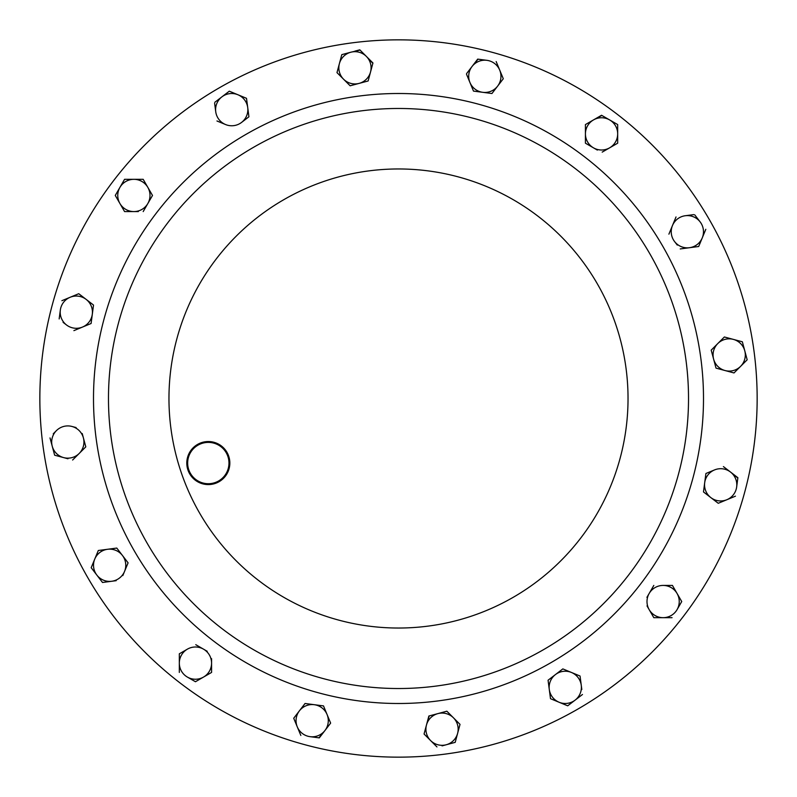<?xml version="1.0" encoding="UTF-8"?>
<svg xmlns="http://www.w3.org/2000/svg" width="797" height="797" viewBox="0 0 797 797"><rect width="100%" height="100%" fill="white"/><g stroke="black" fill="none" stroke-linecap="round" stroke-linejoin="round"><path stroke-width="1.2" d="M87.899 577.825A358.65 358.65 0 0 1 219.175 87.899A358.65 358.65 0 0 1 709.101 219.175A358.65 358.65 0 0 1 577.825 709.101A358.65 358.65 0 0 1 87.899 577.825M147.335 543.514A290.018 290.018 0 0 1 253.486 147.335A290.018 290.018 0 0 1 649.665 253.486A290.018 290.018 0 0 1 543.514 649.665A290.018 290.018 0 0 1 147.335 543.514A290.018 290.018 0 0 0 543.514 649.665A290.018 290.018 0 0 0 649.665 253.486M189.676 473.817A21.519 21.519 0 0 1 197.556 444.427A21.519 21.519 0 0 1 226.956 452.298A21.519 21.519 0 0 1 219.075 481.697A21.519 21.519 0 0 1 189.676 473.817M226.209 452.726A20.662 20.662 0 0 0 197.985 445.164A20.662 20.662 0 0 0 190.423 473.388A20.662 20.662 0 0 0 218.647 480.95A20.662 20.662 0 0 0 226.209 452.726M742.356 341.793L724.373 336.982L742.356 341.793L747.178 359.786L744.767 350.79A16.129 16.129 0 0 1 740.592 366.361L747.178 359.786L740.592 366.361A16.129 16.129 0 0 1 725.021 370.535L734.007 372.946L740.592 366.361M716.025 368.134L725.021 370.535A16.129 16.129 0 0 1 713.614 359.138L716.025 368.134L713.614 359.138A16.129 16.129 0 0 1 717.788 343.557L711.203 350.142L713.614 359.138M734.007 372.946L725.021 370.535M711.402 350.859L711.203 350.142M724.114 337.241L717.788 343.557A16.129 16.129 0 0 1 744.767 350.79M711.472 349.883L717.788 343.557M54.644 455.207L63.64 457.608L54.644 455.207L52.233 446.21L54.644 455.207M84.492 441.996L85.797 446.858L72.627 460.018L79.212 453.443A16.129 16.129 0 0 1 63.64 457.608L67.954 458.773M50.012 437.932L52.233 446.21A16.129 16.129 0 0 1 56.408 430.639L53.25 433.797M76.123 427.571L71.979 426.465A16.129 16.129 0 0 1 83.386 437.862L82.23 433.548M85.797 446.858L83.386 437.862A16.129 16.129 0 0 1 79.212 453.443L85.797 446.858M56.408 430.639A16.129 16.129 0 0 1 71.979 426.465M63.64 457.608A16.129 16.129 0 0 1 52.233 446.21M442.076 745.872L455.207 742.356L460.018 724.373L446.858 711.203L428.866 716.025L426.465 725.021L429.224 715.925M436.955 746.919L430.639 740.592A16.129 16.129 0 0 1 426.465 725.021L424.054 734.007L430.639 740.592L424.054 734.007L425.299 729.335M441.996 712.508L446.858 711.203L460.018 724.373M426.465 725.021A16.129 16.129 0 0 1 453.443 717.788A16.129 16.129 0 0 1 446.21 744.767A16.129 16.129 0 0 1 430.639 740.592M341.793 54.644L339.392 63.64L341.793 54.644L350.79 52.233L341.793 54.644M354.924 51.128L359.786 49.822L366.361 56.408A16.129 16.129 0 0 1 359.138 83.386A16.129 16.129 0 0 1 339.392 63.64L336.982 72.627L350.142 85.797L368.134 80.975L372.946 62.993L366.361 56.408L372.857 63.352M360.045 50.081L350.79 52.233A16.129 16.129 0 0 1 366.361 56.408M369.429 76.123L368.134 80.975L363.452 82.23M350.859 85.598L350.142 85.797L346.725 82.37M340.399 76.054L336.982 72.627M339.392 63.64A16.129 16.129 0 0 1 350.79 52.233M693.749 214.622L685.251 215.738A16.129 16.129 0 0 1 700.155 221.915L694.705 214.821M698.69 246.502L705.813 229.297L698.69 246.502L689.465 247.718L698.69 246.502M680.23 248.933L689.465 247.718A16.129 16.129 0 0 1 674.561 241.541L677.291 245.087M676.025 216.953L672.459 225.561L676.025 216.953M674.561 241.541A16.129 16.129 0 0 1 672.459 225.561L668.902 234.159M672.459 225.561A16.129 16.129 0 0 1 685.251 215.738M700.155 221.915A16.129 16.129 0 0 1 689.465 247.718M214.622 103.251L215.738 111.749A16.129 16.129 0 0 1 221.915 96.845L214.821 102.295M229.297 91.187L221.915 96.845A16.129 16.129 0 0 1 237.895 94.743L229.297 91.187L237.895 94.743A16.129 16.129 0 0 1 247.718 107.535L246.502 98.31L237.895 94.743M248.833 116.033L247.718 107.535A16.129 16.129 0 0 1 241.541 122.439L248.933 116.77L241.541 122.439A16.129 16.129 0 0 1 225.561 124.541L216.953 120.975L225.561 124.541A16.129 16.129 0 0 1 215.738 111.749M246.502 98.31L247.718 107.535M581.82 689.505L580.096 676.394M567.703 705.813L582.477 694.486L567.703 705.813L559.105 702.257L567.703 705.813M550.498 698.69L559.105 702.257A16.129 16.129 0 0 1 549.282 689.465L550.498 698.69L549.282 689.465A16.129 16.129 0 0 1 555.459 674.561L548.067 680.23L549.282 689.465M548.725 685.211L548.067 680.23L555.459 674.561A16.129 16.129 0 0 1 571.439 672.459L580.047 676.025L562.841 668.902L555.459 674.561M558.856 671.961L562.841 668.902M571.439 672.459A16.129 16.129 0 0 1 575.085 700.155A16.129 16.129 0 0 1 559.105 702.257M102.514 582.477L111.749 581.262L102.514 582.477L91.187 567.703L102.514 582.477M122.828 575.573L124.541 571.439A16.129 16.129 0 0 1 111.749 581.262L116.183 580.674M98.31 550.498L116.77 548.067L98.31 550.498L91.187 567.703L98.161 550.847M128.098 562.841L122.439 555.459L128.098 562.841L124.541 571.439L128.098 562.841M116.77 548.067L122.439 555.459L116.77 548.067M111.749 581.262A16.129 16.129 0 0 1 94.743 559.105A16.129 16.129 0 0 1 122.439 555.459A16.129 16.129 0 0 1 124.541 571.439M705.813 474.225L703.482 491.948L718.246 503.286L726.854 499.729A16.129 16.129 0 0 0 736.667 486.937L737.883 477.702L730.5 472.033L737.833 478.07M703.482 491.948L704.687 482.723A16.129 16.129 0 0 1 714.51 469.931L705.903 473.498L714.51 469.931A16.129 16.129 0 0 1 730.5 472.033L723.407 466.594M718.246 503.286L710.864 497.617A16.129 16.129 0 0 0 726.854 499.729L735.452 496.162M710.864 497.617A16.129 16.129 0 0 1 704.687 482.723M730.5 472.033A16.129 16.129 0 0 1 736.667 486.937M503.286 78.754L491.948 93.518L503.286 78.754L499.729 70.146A16.129 16.129 0 0 0 486.937 60.333L477.702 59.117L472.033 66.5L478.07 59.167M466.514 74.231L469.931 82.489A16.129 16.129 0 0 1 472.033 66.5L466.594 73.593M496.162 61.548L503.146 78.405M473.498 91.097L491.948 93.518L473.498 91.097L469.931 82.489L473.498 91.097M499.729 70.146A16.129 16.129 0 0 1 482.723 92.313A16.129 16.129 0 0 1 469.931 82.489M472.033 66.5A16.129 16.129 0 0 1 486.937 60.333M63.102 322.357L66.5 324.967A16.129 16.129 0 0 1 60.333 310.063L59.167 318.93M78.754 293.714L70.146 297.271L78.754 293.714L86.136 299.383L78.754 293.714M92.93 304.593L86.136 299.383A16.129 16.129 0 0 0 70.146 297.271L61.887 300.698M91.097 323.502L92.313 314.277L91.097 323.502L73.892 330.635L91.097 323.502M93.518 305.052L92.313 314.277L93.518 305.052M86.136 299.383A16.129 16.129 0 0 1 82.489 327.069A16.129 16.129 0 0 1 66.5 324.967M70.146 297.271A16.129 16.129 0 0 0 60.333 310.063M293.714 718.246L305.052 703.482L293.714 718.246L297.271 726.854A16.129 16.129 0 0 0 310.063 736.667L319.298 737.883L324.967 730.5L318.93 737.833M330.635 723.108L327.069 714.51A16.129 16.129 0 0 1 324.967 730.5L330.406 723.407M300.838 735.452L297.271 726.854L300.838 735.452M323.502 705.903L305.052 703.482L323.502 705.903L327.069 714.51A16.129 16.129 0 0 0 299.383 710.864A16.129 16.129 0 0 0 297.271 726.854M324.967 730.5A16.129 16.129 0 0 1 310.063 736.667M602.193 152.127L617.675 143.191L617.675 133.886A16.129 16.129 0 0 0 609.615 119.919L617.675 124.571L601.546 115.266L593.486 119.919L601.874 115.445M585.426 142.822L585.426 133.886A16.129 16.129 0 0 1 593.486 119.919L585.426 124.571L585.426 133.886L585.426 124.571M617.675 124.571L617.675 133.886L617.675 124.571M617.675 143.191L609.615 147.844A16.129 16.129 0 0 1 593.486 147.844L597.361 150.085M585.426 143.191L593.486 147.844A16.129 16.129 0 0 1 585.426 133.886L585.426 143.191M617.675 133.886A16.129 16.129 0 0 1 609.615 147.844M593.486 119.919A16.129 16.129 0 0 1 609.615 119.919M115.266 195.454L119.919 203.514L115.266 195.454L124.571 179.325L115.266 195.454M147.844 187.385L143.191 179.325L133.886 179.325A16.129 16.129 0 0 1 147.844 203.514L152.496 195.454L147.844 187.385L152.496 195.454L143.191 211.574L147.844 203.514A16.129 16.129 0 0 1 133.886 211.574L124.571 211.574L133.886 211.574A16.129 16.129 0 0 1 119.919 203.514L124.382 211.255M124.571 179.325L133.886 179.325L124.571 179.325M143.191 179.325L145.612 183.519M133.886 211.574L138.349 211.574M133.886 179.325A16.129 16.129 0 0 0 119.919 203.514M195.454 681.734L203.514 677.081L195.454 681.734L187.385 677.081A16.129 16.129 0 0 1 179.325 663.114L179.325 672.429L179.325 663.114A16.129 16.129 0 0 1 187.385 649.157L179.325 653.809L179.325 663.114M207.22 651.298L203.514 649.157A16.129 16.129 0 0 1 211.574 663.114L211.574 672.429L211.574 663.114A16.129 16.129 0 0 1 203.514 677.081L211.255 672.618M179.325 653.809L187.385 649.157A16.129 16.129 0 0 1 203.514 649.157L195.773 644.683M211.574 663.114L211.574 658.651M203.514 677.081A16.129 16.129 0 0 1 187.385 677.081M647.015 605.899L653.809 617.675L663.114 617.675A16.129 16.129 0 0 0 677.081 609.615L681.734 601.546L672.429 585.426L681.734 601.546L679.323 605.74M654.178 617.675L672.06 617.675M653.809 617.675L649.157 609.615A16.129 16.129 0 0 1 649.157 593.486L646.915 597.361M653.809 585.426L649.157 593.486A16.129 16.129 0 0 1 663.114 585.426L672.429 585.426L663.114 585.426A16.129 16.129 0 0 1 677.081 609.615M663.114 617.675A16.129 16.129 0 0 1 649.157 609.615M199.718 513.268A229.536 229.536 0 0 1 283.732 199.718A229.536 229.536 0 0 1 597.282 283.732A229.536 229.536 0 0 1 513.268 597.282A229.536 229.536 0 0 1 199.718 513.268M662.636 246.004A304.992 304.992 0 0 1 550.996 662.636A304.992 304.992 0 0 1 134.364 550.996A304.992 304.992 0 0 1 246.004 134.364A304.992 304.992 0 0 1 662.636 246.004"/></g></svg>

